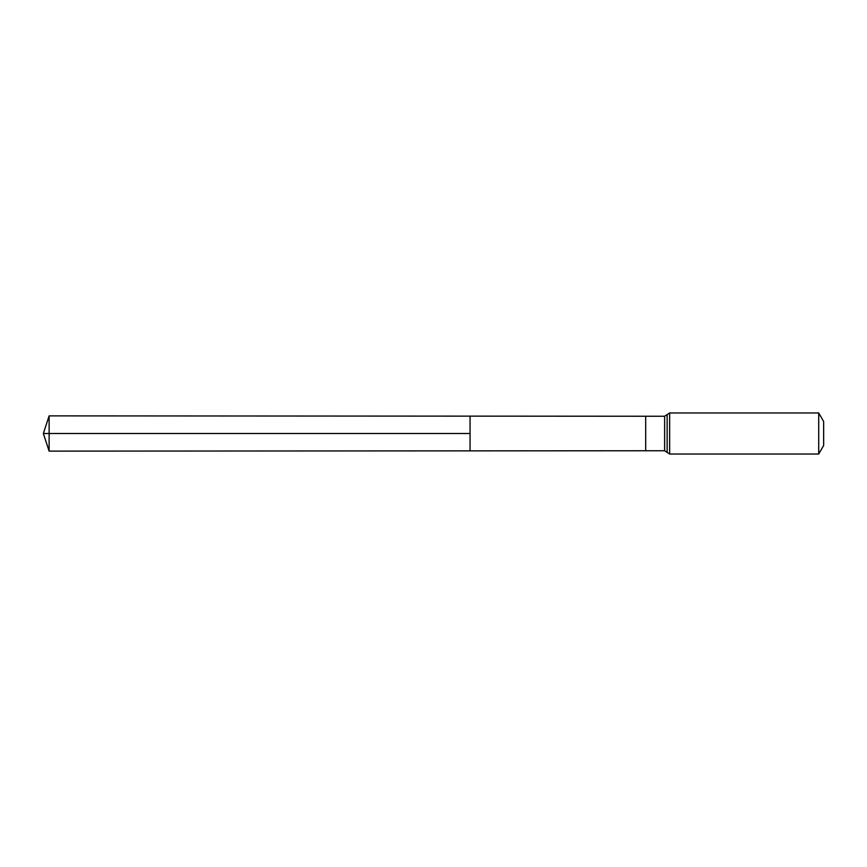 <?xml version="1.0" encoding="UTF-8"?>
<svg xmlns="http://www.w3.org/2000/svg" width="867" height="867" viewBox="0 0 867 867"><rect width="100%" height="100%" fill="white"/><g stroke="black" fill="none" stroke-linecap="round" stroke-linejoin="round"><path stroke-width="1.3" d="M470.055 433.5L470.055 416.138L49.126 415.878L49.126 451.122L470.055 450.862L470.055 416.138L645.687 416.247L645.687 450.753L470.055 450.862L470.055 433.5M818.708 412.963L818.708 454.037L823.65 445.475L823.65 421.525L818.708 412.963L669.638 412.963L664.631 416.247L664.631 450.753L645.687 450.753M49.126 451.122L43.35 433.5L470.055 433.5L49.126 433.5M818.708 454.037L669.638 454.037L669.638 412.963M669.638 454.037L667.135 452.39L667.135 414.61M645.687 416.247L664.631 416.247M667.135 452.39L664.631 450.753M43.35 433.5L49.126 415.878"/></g></svg>
